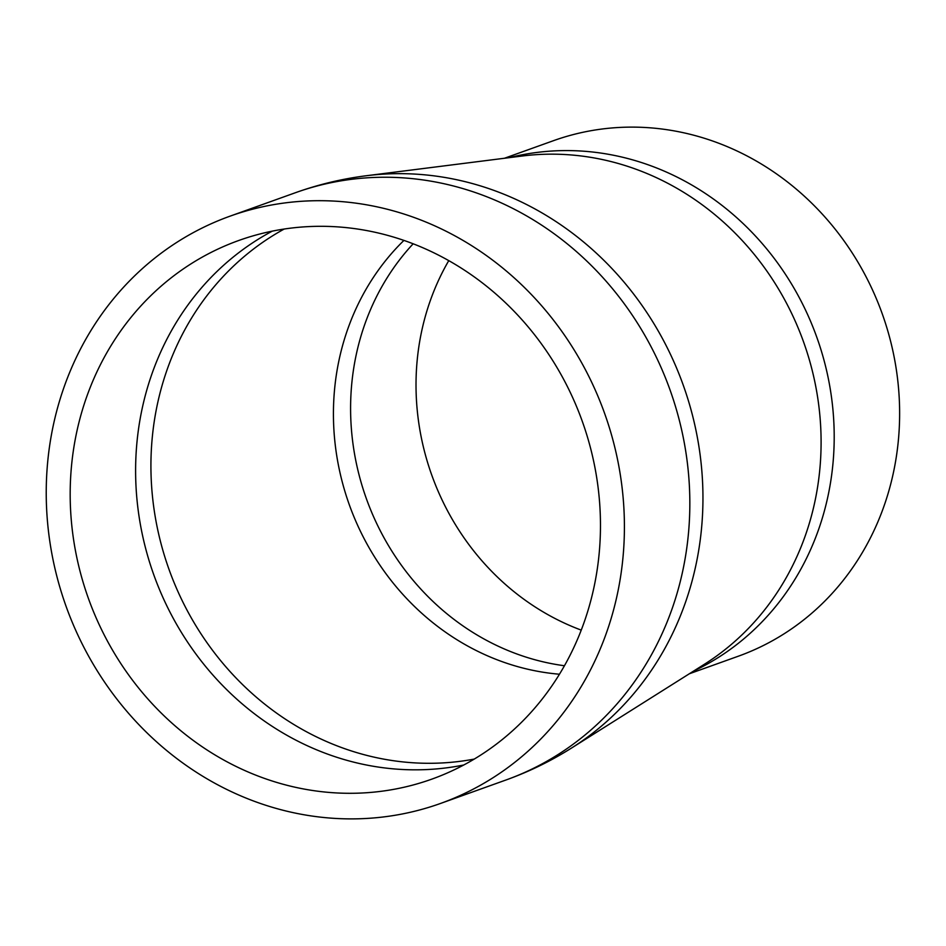<?xml version="1.0" encoding="UTF-8"?>
<svg xmlns="http://www.w3.org/2000/svg" width="946" height="946" viewBox="0 0 946 946"><rect width="100%" height="100%" fill="white"/><g stroke="black" fill="none" stroke-linecap="round" stroke-linejoin="round"><path stroke-width="1.42" d="M448.771 260.623A247.994 227.395 -109.7 0 0 432.062 295.802A247.994 227.395 -109.7 0 0 581.246 630.119M689.291 673.788L738.27 656.228A273.832 251.08 -109.7 0 0 881.92 511.81A273.832 251.08 -109.7 0 0 825.586 217.769A273.832 251.08 -109.7 0 0 553.445 140.694L504.455 158.254M66.409 380.67A311.932 286.023 -109.7 0 0 130.583 715.625A311.932 286.023 -109.7 0 0 440.6 803.426A311.932 286.023 -109.7 0 0 604.234 638.928A311.932 286.023 -109.7 0 0 540.06 303.962A311.932 286.023 -109.7 0 0 230.044 216.161A311.932 286.023 -109.7 0 0 66.409 380.67M88.688 391.36A286.106 262.338 -109.7 0 0 147.541 698.586A286.106 262.338 -109.7 0 0 431.884 779.114A286.106 262.338 -109.7 0 0 581.967 628.227A286.106 262.338 -109.7 0 0 523.103 321.013A286.106 262.338 -109.7 0 0 238.77 240.485A286.106 262.338 -109.7 0 0 88.688 391.36M413.166 243.784A247.994 227.395 -109.7 0 0 366.634 319.263A247.994 227.395 -109.7 0 0 564.455 665.748M693.548 671.104A273.832 251.08 -109.7 0 0 816.493 535.27A273.832 251.08 -109.7 0 0 767.975 250.442A273.832 251.08 -109.7 0 0 509.456 157.627M704.285 664.34A275.523 252.629 -109.7 0 0 803.272 541.242A275.523 252.629 -109.7 0 0 763.741 266.701A275.523 252.629 -109.7 0 0 522.038 156.031L366.208 175.755A310.241 284.474 -109.7 0 1 638.373 300.367A310.241 284.474 -109.7 0 1 682.882 609.508A310.241 284.474 -109.7 0 1 571.419 748.12L704.285 664.34M571.419 748.12C550.785 761.116 528.98 771.735 506.027 779.977A311.932 286.023 -109.7 0 0 669.662 615.468A311.932 286.023 -109.7 0 0 605.487 280.513A311.932 286.023 -109.7 0 0 295.471 192.7L230.044 216.161M272.33 231.12A286.106 262.338 -109.7 0 0 154.115 367.911A286.106 262.338 -109.7 0 0 200.954 660.663A286.106 262.338 -109.7 0 0 463.741 765.007M284.214 229.027A284.51 260.871 -109.7 0 0 169.322 363.607A284.51 260.871 -109.7 0 0 214.908 653.438A284.51 260.871 -109.7 0 0 474.253 759.082M403.918 240.414A249.791 229.038 -109.7 0 0 349.582 324.088A249.791 229.038 -109.7 0 0 559.464 674.226M506.027 779.977L440.6 803.426M295.471 192.7C318.435 184.482 342.014 178.829 366.208 175.755"/></g></svg>
